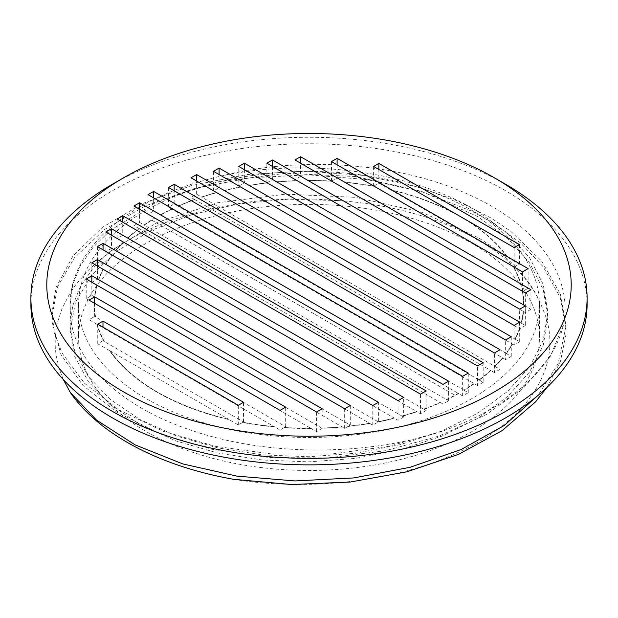 <?xml version="1.0" encoding="UTF-8"?>
<svg xmlns="http://www.w3.org/2000/svg" width="618" height="618" viewBox="0 0 618 618"><rect width="100%" height="100%" fill="white"/><g stroke="black" fill="none" stroke-linecap="round" stroke-linejoin="round"><path stroke-width="0.46" stroke-dasharray="3.09 2.32" d="M63.376 379.606L59.158 368.591L56.022 354.933L55.226 346.798L55.211 338.61L55.991 330.437L57.551 322.326L62.016 308.598L70.012 293.102L76.076 284.303L88.706 269.881L102.387 257.667L119.846 245.199L133.148 237.351L153.249 227.517L171.881 220.101L195.976 212.468L221.128 206.497L246.59 202.295L259.854 200.773L286.876 199.027L313.898 199.027L338.819 200.603L288.282 199.181L238.664 203.878L192.221 214.508L150.977 230.506L116.833 251.14L91.279 275.45L75.481 302.287L70.135 330.429L74.708 356.524L88.328 381.584L110.375 404.62L140.101 424.697L176.292 441.051L217.59 452.979L262.403 460.008L309 461.855L355.605 458.386L400.418 449.742L441.7 436.169L477.915 418.216L507.61 396.509L529.688 371.851L543.292 345.168L547.857 317.451L543.292 289.734L529.68 263.059L507.617 238.401L477.907 216.694L421.607 191.364L355.597 176.524L285.593 173.31L217.582 181.931L157.474 201.53L110.375 230.29L93.079 247.339L80.417 265.663L72.7 284.852L70.143 304.481L70.336 309.865A238.872 137.914 180 0 1 70.128 304.311A238.872 137.914 180 0 1 222.117 175.844C303.237 155.056 402.951 163.368 471.256 195.751C537.027 225.779 572.724 275.782 563.794 323.878A257.057 148.405 180 0 1 442.218 431.233L388.714 446.335L331.063 454.075L272.244 454.029L215.342 446.32L163.368 431.333L118.996 409.966L84.62 383.338L61.954 352.932L54.469 333.195L51.958 313.048L56.022 287.409L73.071 255.844L102.426 227.347L142.658 203.5L191.565 185.554L246.652 174.562L304.998 171.07L363.546 175.404L419.259 187.293L457.158 200.804L490.769 217.845L510.707 231.256L541.638 261.105L560.433 294.245L566.042 326.026L558.139 363.631L537.869 395.52M233.604 479.313C314.678 492.345 406.366 480.109 468.529 447.316C534.539 413.697 564.898 358.54 542.766 309.116C532.786 281.623 511.163 257.752 477.907 237.521L421.6 212.206L355.605 197.343L285.586 194.152L217.598 202.766L157.451 222.349L110.39 251.132L93.048 268.166L80.417 286.497L72.723 305.686L70.12 325.315L74.724 351.403L88.312 376.47L110.383 399.498L140.101 419.583L176.277 435.929L217.59 447.849L262.395 454.902L308.992 456.733L355.605 453.272L400.41 444.62L441.708 431.055L477.915 413.102L507.602 391.387L529.703 366.737L543.276 340.054L547.872 312.337L543.284 284.62L529.68 257.938L507.625 233.28L477.899 211.58C413.102 171.642 308.135 157.389 222.117 175.844M338.819 200.603A238.872 137.914 180 0 1 477.907 239.915A238.872 137.914 180 0 1 542.782 309.116M547.038 387.331L560.395 361.522L565.926 334.763L566.065 329.718L560.232 297.482L543.122 266.659L520.333 242.743L490.762 221.53L471.874 211.232L422.364 191.928L366.938 179.568L308.459 174.824L250.012 177.814L194.67 188.413L145.292 205.948L104.527 229.502L74.438 257.752L57.652 286.559L51.935 316.74L52.113 322.117L61.051 354.755L82.928 385.346L116.702 412.214L160.51 433.952L212.136 449.309L268.815 457.498L327.61 457.961L385.431 450.715L439.236 435.999L486.242 414.616L523.917 387.571L550.375 356.277L563.794 323.878M587.1 304.311A278.1 160.556 0 0 0 309 143.755A278.1 160.556 0 0 0 30.9 304.311M442.218 431.233C366.474 456.215 268.413 456.362 193.21 430.947C119.011 406.891 69.857 359.089 70.336 309.865M505.648 184.295A278.1 160.556 0 0 0 112.352 184.295M520.549 283.878L344.666 182.333A214.531 123.863 180 0 1 374.346 186.497L513.342 266.744A214.531 123.863 180 0 1 520.549 283.878L520.549 283.809A214.531 123.863 0 0 0 513.342 266.675L513.898 267.061A214.894 124.071 180 0 1 520.989 284.133L520.549 283.809M378.092 421.731L105.894 264.574A214.531 123.863 180 0 1 112.159 255.219L394.307 418.116A214.531 123.863 180 0 1 378.092 421.731L378.092 421.661A214.531 123.863 0 0 0 394.307 418.046L394.585 418.278A214.894 124.071 180 0 1 378.37 421.893L378.092 421.661M105.894 264.574L105.608 264.411A214.894 124.071 180 0 1 111.881 255.056L112.159 255.149A214.531 123.863 0 0 0 105.894 264.512M344.666 182.264L344.218 182.078A214.894 124.071 180 0 1 373.79 186.172L374.346 186.427A214.531 123.863 0 0 0 344.666 182.264L344.666 182.333M307.973 180.541L307.609 180.402A214.894 124.071 180 0 1 331.673 181.089L331.642 181.228A214.531 123.863 0 0 0 307.973 180.541L307.973 180.611A214.531 123.863 180 0 1 331.642 181.298L522.697 291.379A214.894 124.071 180 0 1 523.894 305.269L523.531 304.991A214.531 123.863 0 0 0 523.531 304.396A214.531 123.863 0 0 0 522.334 291.325M276.702 181.947L276.385 181.839A214.894 124.071 180 0 1 296.717 180.603L297.065 180.734A214.531 123.863 0 0 0 276.702 181.947L276.702 182.016A214.531 123.863 180 0 1 297.065 180.804L523.546 311.557A214.894 124.071 180 0 1 521.407 323.299L521.09 323.044A214.531 123.863 0 0 0 523.199 311.294M178.247 206.203L177.984 206.118A214.894 124.071 180 0 1 194.539 199.459L194.809 199.544A214.531 123.863 0 0 0 178.247 206.203L178.247 206.273A214.531 123.863 180 0 1 194.809 199.614L490.615 370.398A214.531 123.863 180 0 1 479.081 379.962L178.247 206.273M160.564 214.971L160.301 214.894A214.894 124.071 180 0 1 171.742 209L171.997 209.085A214.531 123.863 0 0 0 160.564 214.971L160.564 215.041A214.531 123.863 180 0 1 171.997 209.154L474.354 383.716A214.894 124.071 180 0 1 464.149 390.313L463.894 390.097A214.531 123.863 0 0 0 474.091 383.492M490.615 370.329L490.877 370.553A214.894 124.071 180 0 1 479.344 380.109L479.081 379.892A214.531 123.863 0 0 0 490.615 370.329L490.615 370.398M224.272 190.607L223.994 190.514A214.894 124.071 180 0 1 240.24 186.922L240.526 187.015A214.531 123.863 0 0 0 224.272 190.607L224.272 190.676A214.531 123.863 180 0 1 240.526 187.084L512.6 344.164A214.894 124.071 180 0 1 506.374 353.542L506.096 353.318A214.531 123.863 0 0 0 512.314 343.932M519.692 328.791L519.738 328.776A214.894 124.071 180 0 1 515.288 339.228L514.995 338.988A214.531 123.863 0 0 0 519.414 328.567L519.692 309.178M249.085 185.47L248.791 185.369A214.894 124.071 180 0 1 266.906 182.804L267.146 182.92A214.531 123.863 0 0 0 249.085 185.47L249.085 185.539A214.531 123.863 180 0 1 267.146 182.99L519.414 328.637A214.531 123.863 180 0 1 514.995 339.058L249.085 185.539M502.589 357.776L502.859 358.007A214.894 124.071 180 0 1 495.111 366.505L494.84 366.281A214.531 123.863 0 0 0 502.589 357.776L502.589 357.845A214.531 123.863 180 0 1 494.84 366.35L201.816 197.173A214.531 123.863 180 0 1 216.547 192.7L502.589 357.845M201.816 197.103L201.553 197.018A214.894 124.071 180 0 1 216.269 192.546L216.547 192.631A214.531 123.863 0 0 0 201.816 197.103L201.816 197.173M390.877 189.911L390.213 189.595A214.894 124.071 180 0 1 507.965 257.582L507.293 257.127A214.531 123.863 0 0 0 390.877 189.911L390.877 189.981A214.531 123.863 180 0 1 507.293 257.196L390.877 189.981M523.531 304.991L307.973 180.611M522.334 291.395A214.531 123.863 180 0 1 523.531 304.465A214.531 123.863 180 0 1 523.531 305.06M521.09 323.044L276.702 182.016M523.199 311.356A214.531 123.863 180 0 1 521.09 323.114M463.894 390.097L160.564 215.041M474.091 383.562A214.531 123.863 180 0 1 463.894 390.167M506.096 353.318L224.272 190.676M512.314 344.002A214.531 123.863 180 0 1 506.096 353.388M458.239 393.396L458.286 393.419A214.531 123.863 180 0 1 456.208 394.57L458.239 393.326L456.208 394.57M348.405 426.15L350.282 425.138L98.416 279.722A214.894 124.071 180 0 1 102.897 269.332L369.858 423.461A214.894 124.071 180 0 1 347.949 426.482L348.405 426.15A214.531 123.863 0 0 0 369.564 423.222M369.564 423.291A214.531 123.863 180 0 1 348.405 426.219M464.149 390.313L468.274 392.7L462.65 395.945L458.548 393.566A214.894 124.071 180 0 1 446.714 399.715L448.606 400.804L442.99 404.048L440.487 402.604A214.894 124.071 180 0 1 423.971 409.286L127.439 238.092A214.894 124.071 180 0 1 139.019 228.56L139.282 228.637A214.531 123.863 0 0 0 127.71 238.177M139.282 228.637L440.225 402.457A214.531 123.863 180 0 1 423.709 409.139M423.709 409.07A214.531 123.863 0 0 0 440.225 402.388M402.295 416.238L115.412 250.607A214.894 124.071 180 0 1 123.198 242.125L416.98 411.743A214.894 124.071 180 0 1 402.295 416.238L403.662 417.026L403.662 397.405M402.017 416.014A214.531 123.863 0 0 0 416.71 411.518M416.71 411.588A214.531 123.863 180 0 1 402.017 416.076M127.71 238.247A214.531 123.863 180 0 1 139.282 228.706M115.682 250.761A214.531 123.863 180 0 1 123.461 242.279M123.461 242.21A214.531 123.863 0 0 0 115.682 250.692M284.041 427.702L285.671 426.76L95.164 316.764A214.894 124.071 180 0 1 94.114 303.191L311.217 428.529A214.894 124.071 180 0 1 284.041 427.702L280.054 430.004L274.778 426.953A214.894 124.071 180 0 1 242.55 422.457L238.293 424.921L229.193 419.668A214.894 124.071 180 0 1 109.471 350.545L110.128 350.854A214.531 123.863 0 0 0 228.536 419.22L229.193 419.668M95.566 317.003A214.531 123.863 180 0 1 94.469 304.465A214.531 123.863 180 0 1 94.477 303.392M94.477 303.33A214.531 123.863 0 0 0 94.469 304.396A214.531 123.863 0 0 0 95.566 316.934M347.949 426.482L344.666 428.382L342.341 427.038A214.894 124.071 180 0 1 322.071 428.305L94.5 296.926A214.894 124.071 180 0 1 96.702 285.222L97.026 285.338A214.531 123.863 0 0 0 94.84 297.049M97.026 285.338L342.024 426.853A214.531 123.863 180 0 1 321.723 428.112M94.84 297.119A214.531 123.863 180 0 1 97.026 285.4M284.373 427.44A214.531 123.863 0 0 0 310.862 428.251M310.862 428.32A214.531 123.863 180 0 1 284.373 427.509M321.723 428.042A214.531 123.863 0 0 0 342.024 426.783M242.55 422.457L243.531 421.893L103.724 341.175A214.894 124.071 180 0 1 96.848 324.226L274.778 426.953M242.843 422.225A214.531 123.863 0 0 0 274.338 426.629M274.338 426.698A214.531 123.863 180 0 1 242.843 422.295M104.272 341.491A214.531 123.863 180 0 1 97.281 324.481M97.281 324.411A214.531 123.863 0 0 0 104.272 341.422M110.128 350.854L228.536 419.22M228.536 419.29A214.531 123.863 180 0 1 110.128 350.924M144.288 225.106L144.025 224.96A214.894 124.071 180 0 1 154.67 218.131L151.789 220.193L454.979 395.234A214.531 123.863 180 0 1 446.459 399.568L144.288 225.106A214.531 123.863 180 0 1 151.789 220.193M151.68 220.085L151.789 220.124A214.531 123.863 0 0 0 144.288 225.037M151.789 220.124L455.08 395.25L458.548 393.566M446.459 399.498A214.531 123.863 0 0 0 454.979 395.165M98.725 279.9A214.531 123.863 180 0 1 103.191 269.502M103.191 269.433A214.531 123.863 0 0 0 98.725 279.83M154.67 218.131L148.019 214.291L153.635 211.047L153.635 197.914M148.019 214.291L148.019 194.67M521.407 323.299L525.308 325.555L525.308 305.933M266.906 182.804L272.476 179.583L272.476 166.451M272.476 179.583L276.385 181.839M266.86 182.82L266.86 163.206M525.308 325.555L519.738 328.776M373.79 186.172L378.857 183.044L378.857 169.479M373.612 186.072L373.612 166.451M507.965 257.582L519.398 264.187L513.898 267.061M514.161 267.215L514.161 247.594M519.398 264.187L519.398 244.566M378.857 183.044L390.213 189.595M495.111 366.505L500.032 369.348L500.032 349.726M194.539 199.459L191.008 197.42L196.632 194.176L196.632 181.051M196.632 194.176L201.553 197.018M191.008 197.42L191.008 177.806M500.032 369.348L494.408 372.584L494.408 352.971M494.408 372.584L490.877 370.553M506.374 353.542L511.264 356.37L505.648 359.614L505.648 339.993M511.264 356.37L511.264 336.748M216.269 192.546L213.488 190.939L219.104 187.694L219.104 174.562M219.104 187.694L223.994 190.514M505.648 359.614L502.859 358.007M213.488 190.939L213.488 171.317M515.288 339.228L519.692 341.769L514.076 345.014L512.6 344.164M240.24 186.922L238.772 186.072L238.772 166.451M514.076 345.014L514.076 325.4M519.692 341.769L519.692 322.156M238.772 186.072L244.388 182.828L244.388 169.695M244.388 182.828L248.791 185.369M479.344 380.109L483.176 382.318L483.176 362.704M171.742 209L168.536 207.154L174.16 203.909L174.16 190.777M174.16 203.909L177.984 206.118M168.536 207.154L168.536 187.532M483.176 382.318L477.552 385.562L477.552 365.941M477.552 385.562L474.354 383.716M523.894 305.269L530.932 309.332L530.932 289.718M296.717 180.603L294.956 179.583L300.572 176.339L300.572 163.206M300.572 176.339L307.609 180.402M294.956 179.583L294.956 159.962M530.932 309.332L525.308 312.577L523.546 311.557M525.308 312.577L525.308 292.955M520.989 284.133L528.12 288.251L528.12 268.629M331.673 181.089L337.096 177.961L337.096 164.828M337.096 177.961L344.218 182.078M331.472 181.159L331.472 161.584M522.504 291.449L522.504 271.874M528.12 288.251L522.697 291.379M458.286 393.419L456.208 394.516M154.909 218.2L458.239 393.326M462.65 395.945L462.65 376.323M448.606 400.804L448.606 381.19M139.019 228.56L133.975 225.64L139.591 222.395L139.591 209.27M139.591 222.395L144.025 224.96M468.274 392.7L468.274 373.079M153.635 211.047L160.301 214.894M133.975 225.64L133.975 206.026M442.99 404.048L442.99 384.435M423.971 409.286L426.134 410.537L426.134 390.924M123.198 242.125L117.119 238.618L122.735 235.373L122.735 222.241M122.735 235.373L127.439 238.092M117.119 238.618L117.119 218.996M426.134 410.537L420.518 413.782L416.98 411.743M420.518 413.782L420.518 394.16M111.881 255.056L105.879 251.596L111.503 248.351L111.503 235.219M111.503 248.351L115.412 250.607M105.879 251.596L105.879 231.974M403.662 417.026L398.038 420.271L394.585 418.278M398.038 420.271L398.038 400.649M102.897 269.332L97.451 266.188L103.075 262.944L105.608 264.411M369.858 423.461L372.762 425.138L378.378 421.893L378.378 402.272M103.075 262.944L103.075 249.819M97.451 266.188L97.451 246.574M372.762 425.138L372.762 405.516M96.702 285.222L91.835 282.411L97.451 279.166L98.416 279.722M350.282 425.138L350.282 405.516M97.451 279.166L97.451 266.034M91.835 282.411L91.835 262.789M344.666 428.382L344.666 408.761M322.071 428.305L322.194 408.761M94.114 303.191L86.219 298.625L91.835 295.381L91.835 282.256M91.835 295.381L94.5 296.926M86.219 298.625L86.219 279.012M322.194 428.382L316.57 431.627L311.217 428.529M316.57 431.627L316.57 412.005M96.848 324.226L89.023 319.715L94.647 316.47L95.164 316.764M285.671 426.76L285.671 407.138M94.647 316.47L94.647 303.338M89.023 319.715L89.023 300.093M280.054 430.004L280.054 410.383M109.471 350.545L97.744 343.778L102.99 340.75L103.724 341.175M243.531 421.893L243.531 402.272M102.99 340.75L102.99 327.185M97.744 343.778L97.744 324.156M238.293 424.921L238.293 405.3M146.064 210.398A230.429 133.032 0 0 0 78.571 304.465A230.429 133.032 0 0 0 309 437.505A230.429 133.032 0 0 0 539.429 304.465A230.429 133.032 0 0 0 397.181 181.561A230.429 133.032 0 0 0 146.064 210.398M146.064 243.361A230.429 133.032 0 0 0 78.571 337.436A230.429 133.032 0 0 0 309 470.468A230.429 133.032 0 0 0 539.429 337.436A230.429 133.032 0 0 0 397.181 214.523A230.429 133.032 0 0 0 146.064 243.361M547.872 317.451L547.872 312.337M70.128 330.429L70.128 325.315M566.057 329.718L566.057 326.026M51.943 316.74L51.943 313.048M78.571 304.465L78.571 337.436M539.429 304.465L539.429 337.436"/><path stroke-width="0.93" d="M537.869 395.52L504.303 425.454L461.159 449.502L410.074 467.308L353.666 477.938L294.925 480.935L236.926 476.13L182.689 463.902L135.103 444.867L96.586 420.124L70.236 392.391L63.376 379.606M547.038 387.331L535.59 401.847L502.017 430.7L458.371 454.439L406.86 471.812L350.251 482.032L291.472 484.535L233.604 479.313A257.057 148.405 180 0 1 70.22 392.391M112.352 184.295L123.585 177.806A262.21 151.387 180 0 1 123.592 177.806L112.352 184.295A278.1 160.556 0 0 0 30.9 297.822L30.9 304.311A278.1 160.556 0 0 0 202.573 452.646A278.1 160.556 0 0 0 505.648 417.845A278.1 160.556 0 0 0 587.1 304.311L587.1 297.822A278.1 160.556 0 0 0 505.648 184.295L494.415 177.806A262.21 151.387 180 0 1 494.408 391.897A262.21 151.387 180 0 1 123.592 391.897A262.21 151.387 180 0 1 123.585 177.806A262.21 151.387 180 0 1 494.415 177.806M30.9 297.822A278.1 160.556 0 0 0 202.573 446.165A278.1 160.556 0 0 0 505.648 411.356A278.1 160.556 0 0 0 587.1 297.822M148.019 194.67L462.65 376.323L468.274 373.079L153.635 191.425L148.019 194.67M97.451 246.574L103.075 243.33L378.378 402.272L372.762 405.516L97.451 246.574M122.735 215.752L426.134 390.924L420.518 394.16L117.119 218.996L122.735 215.752L122.735 222.241M331.472 161.584L337.096 158.339L528.12 268.629L522.504 271.874L331.472 161.584M294.956 159.962L300.572 156.717L530.932 289.718L525.308 292.955L294.956 159.962M403.662 397.405L398.038 400.649L105.879 231.974L111.503 228.73L403.662 397.405M316.57 412.005L86.219 279.012L91.835 275.767L322.194 408.761L316.57 412.005M168.536 187.532L174.16 184.295L483.176 362.704L477.552 365.941L168.536 187.532M519.692 322.156L514.076 325.4L238.772 166.451L244.388 163.206L519.692 322.156M285.671 407.138L280.054 410.383L89.023 300.093L94.647 296.849L285.671 407.138M219.104 168.073L511.264 336.748L505.648 339.993L213.488 171.317L219.104 168.073L219.104 174.562M243.531 402.272L238.293 405.3L97.744 324.156L102.99 321.128L243.531 402.272M191.008 177.806L196.632 174.562L500.032 349.726L494.408 352.971L191.008 177.806M448.606 381.19L442.99 384.435L133.975 206.026L139.591 202.781L448.606 381.19M514.161 247.594L373.612 166.451L378.857 163.422L519.398 244.566L514.161 247.594M97.451 259.545L350.282 405.516L344.666 408.761L91.835 262.789L97.451 259.545L97.451 266.034M266.86 163.206L272.476 159.962L525.308 305.933L519.692 309.178L266.86 163.206M153.635 197.914L153.635 191.425M272.476 166.451L272.476 159.962M378.857 169.479L378.857 163.422M196.632 181.051L196.632 174.562M244.388 169.695L244.388 163.206M174.16 190.777L174.16 184.295M300.572 163.206L300.572 156.717M337.096 164.828L337.096 158.339M139.591 209.27L139.591 202.781M111.503 235.219L111.503 228.73M103.075 249.819L103.075 243.33M91.835 282.256L91.835 275.767M94.647 303.338L94.647 296.849M102.99 327.185L102.99 321.128"/></g></svg>
